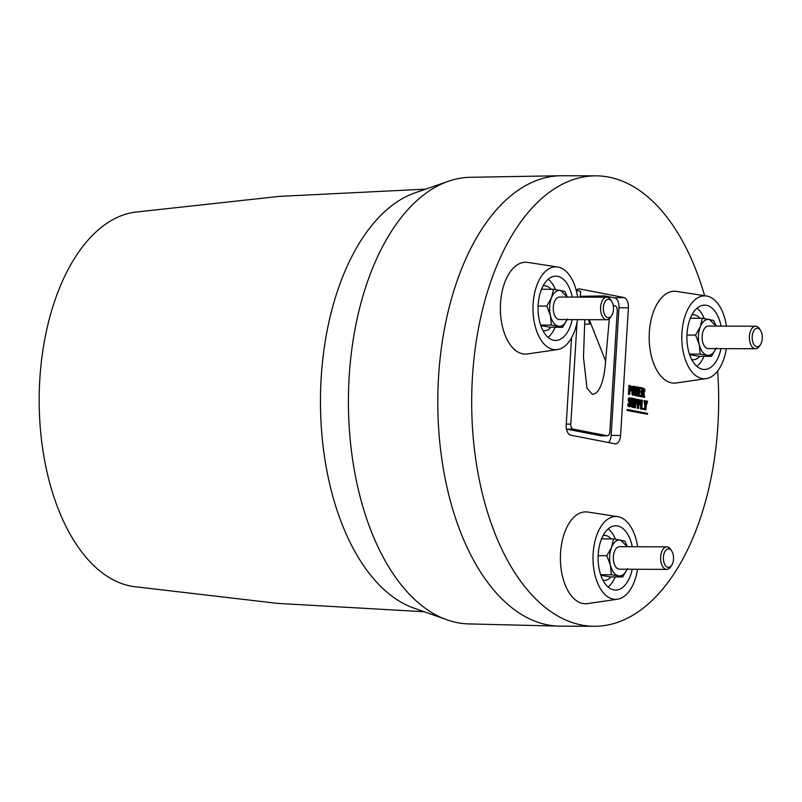 <?xml version="1.0" encoding="UTF-8"?>
<svg xmlns="http://www.w3.org/2000/svg" width="802" height="802" viewBox="0 0 802 802"><rect width="100%" height="100%" fill="white"/><g stroke="black" fill="none" stroke-linecap="round" stroke-linejoin="round"><path stroke-width="1.2" d="M691.936 314.865A22.526 12.351 -89.8 0 1 693.299 314.735A22.526 12.351 -89.8 0 1 699.424 317.732A22.526 12.351 -89.8 0 1 699.915 318.284M699.775 356.288A22.526 12.351 -89.8 0 1 693.139 359.777A22.526 12.351 -89.8 0 1 691.775 359.637M686.933 335.066L695.605 335.096L699.234 344.609L700.176 354.113L707.194 355.226C710.903 355.707 713.92 353.271 716.236 347.928L711.514 356.329L707.194 355.226C703.504 354.263 700.848 350.725 699.234 344.609C697.86 338.304 698.231 332.329 700.326 326.695C702.642 321.351 705.66 318.915 709.379 319.397L716.036 326.083M689.61 354.614L699.133 356.278L711.514 356.329M760.557 344.489L759.594 346.003A11.258 6.175 -89.8 0 1 755.534 348.75L708.246 348.569A11.258 6.175 -89.8 0 1 702.632 341.873A11.258 6.175 -89.8 0 1 708.326 326.053L755.614 326.224A11.258 6.175 -89.8 0 1 759.654 329L760.607 330.514A9.253 5.073 -89.8 0 1 761.9 333.742A9.253 5.073 -89.8 0 1 760.557 344.489A9.253 5.073 -89.8 0 1 752.597 341.241A9.253 5.073 -89.8 0 1 754.261 330.043A9.253 5.073 -89.8 0 1 760.607 330.514M755.534 348.75A11.258 6.175 -89.8 0 1 749.92 342.053A11.258 6.175 -89.8 0 1 755.614 326.224M695.605 335.096L700.326 326.695L702.362 318.284L713.7 320.499L716.146 326.083M702.362 318.284L690.362 318.244M700.176 354.113L689.429 354.083M703.956 356.299A31.559 17.303 -89.8 0 1 696.858 366.324M697.068 308.219A31.559 17.303 -89.8 0 1 704.196 318.544M720.998 348.619A32.16 17.634 -89.8 0 1 703.996 369.451A32.16 17.634 -89.8 0 1 686.993 333.883A32.16 17.634 -89.8 0 1 704.236 305.151A32.16 17.634 -89.8 0 1 721.078 326.103M726.341 348.639A41.443 22.727 -89.8 0 1 706.742 378.524A41.443 22.727 -89.8 0 1 702.001 378.504A41.443 22.727 -89.8 0 1 681.931 332.9A41.443 22.727 -89.8 0 1 707.043 296.098L707.043 296.098A41.443 22.727 -89.8 0 1 726.432 326.123M707.043 296.098L676.056 291.337A45.945 25.193 90.2 0 0 649.289 333.331A45.945 25.193 90.2 0 0 671.595 382.875A45.945 25.193 90.2 0 0 675.725 383.055L706.742 378.524M647.475 414.253L627.094 410.454L627.144 409.561L627.916 409.591L647.525 413.421L647.475 414.253L627.866 410.434L627.916 409.591M576.267 290.474A9.353 5.133 -89.8 0 1 579.034 288.87A9.353 5.133 -89.8 0 1 579.686 288.92L623.876 297.532A9.353 5.133 -89.8 0 1 628.397 307.828L620.598 435.476A9.353 5.133 -89.8 0 1 615.345 443.837A9.353 5.133 -89.8 0 1 614.923 443.787L570.743 435.165A9.353 5.133 -89.8 0 1 566.212 424.87L571.535 337.883M629.75 394.383L628.417 394.303L628.958 385.421L631.926 386.524L632.177 388.489L631.695 390.303L629.981 390.604L629.75 394.383L629.189 394.273L629.73 385.461M629.961 390.774L631.695 390.303M632.166 387.556L632.537 386.724L634.171 386.323L634.953 387.065L635.264 390.975L634.482 394.724L632.878 395.175L633.74 394.744L632.878 395.175L632.066 394.414L631.765 390.183M632.537 386.724L633.42 386.293L632.537 386.724M636.317 395.667L635.836 386.654L636.357 392.519L637.079 386.895L637.6 386.995L637.71 392.779L638.843 387.236L637.76 395.947L637.249 389.12L636.317 395.667L635.074 395.597L635.074 392.81M635.074 387.406L635.074 386.614L635.836 386.654M636.307 386.965L637.079 386.895M637.6 387.206L638.382 387.145M637.76 395.947L636.527 395.877L636.507 394.153M639.605 392.148L641.319 392.308L641.369 391.506L639.665 391.175L639.846 388.238L641.7 388.599L639.836 388.419M641.319 392.308L639.615 391.977L639.405 395.456L641.379 395.847L641.329 396.639L638.031 396.178L638.312 391.516M641.149 396.779L641.921 396.759L642.462 387.947L644.678 389.1L644.898 390.825L643.976 392.89L644.618 397.281L644.056 397.17L643.455 392.91L642.733 392.769L642.482 396.87L641.159 396.649M641.209 395.807L641.65 388.609M644.618 397.281L643.284 397.201L642.713 393.08M630.673 406.213L628.918 406.684L629.931 406.233L628.918 406.684L628.026 405.912L627.735 404.098L629.069 403.787L629.179 405.321L630.302 405.541L630.312 403.326L628.918 399.897L629.38 398.313L630.232 397.842L631.034 398.544L631.274 400.469L630.182 398.684L629.44 399.867L631.154 404.489L630.673 406.213L629.67 406.654L628.798 405.892L628.527 403.687M628.918 405.762L629.831 404.509L628.146 399.897L628.618 398.283L630.061 397.832M630.232 397.842L628.618 398.283L629.48 397.802M631.274 400.469L629.961 400.388L629.43 398.714M631.244 406.634L632.006 406.614L632.136 398.213L632.688 398.323L632.297 404.799L632.948 406.343L633.73 405.08L634.131 398.604L634.683 398.704L633.811 406.965L632.106 407.306L633.069 406.985L631.244 406.634L630.963 404.689M631.044 403.386L631.224 400.469M631.274 399.596L631.364 398.173L632.136 398.213M632.197 406.313L632.958 405.08L633.359 398.564L634.131 398.604M634.071 407.687L634.843 407.657L635.374 398.845L637.57 399.907L637.831 401.872L637.339 403.687L635.625 403.987L635.395 407.767L634.071 407.687L634.161 406.103M635.615 404.158L637.339 403.687M637.259 408.308L638.031 408.278L638.572 399.466L640.768 400.529L641.019 402.494L640.537 404.308L638.823 404.609L638.592 408.388L637.259 408.308L637.57 403.236M637.74 400.439L637.801 399.426L638.572 399.466M638.803 404.779L640.537 404.308M643.785 409.401L641.209 408.9L641.74 400.088L642.302 400.188L641.811 408.208L643.836 408.599L643.785 409.401L640.437 408.92L640.738 403.937M640.918 400.97L640.978 400.048L641.74 400.088M645.931 409.822L644.597 409.742L644.848 405.692L643.986 400.629L645.299 400.779L646.001 404.559L647.094 401.13L647.635 401.231L646.181 405.792L645.931 409.822L645.369 409.712L645.62 405.692L644.768 400.669M645.7 403.075L646.332 401.09L647.094 401.13M558.222 267.086L527.245 262.324A45.945 25.193 90.2 0 0 502.483 326.795A45.945 25.193 90.2 0 0 526.904 354.043L557.921 349.512A41.443 22.727 -89.8 0 1 534.884 325.081A41.443 22.727 -89.8 0 1 537.4 283.878A41.443 22.727 -89.8 0 1 558.222 267.086A41.443 22.727 -89.8 0 1 576.518 291.507A41.443 22.727 -89.8 0 1 577.61 297.111M618.252 516.729L587.264 511.967A45.945 25.193 90.2 0 0 565.31 530.754A45.945 25.193 90.2 0 0 563.415 579.816A45.945 25.193 90.2 0 0 586.934 603.685L617.951 599.154A41.443 22.727 -89.8 0 1 595.976 578.583A41.443 22.727 -89.8 0 1 597.43 533.51A41.443 22.727 -89.8 0 1 618.252 516.729A41.443 22.727 -89.8 0 1 637.64 546.753M717.66 370.995A225.212 123.508 -89.8 0 1 717.93 424.99A225.212 123.508 -89.8 0 1 594.352 626.272A225.212 123.508 -89.8 0 1 472.438 377.14A225.212 123.508 -89.8 0 1 596.016 175.849A225.212 123.508 -89.8 0 1 704.587 295.627M637.56 569.27A41.443 22.727 -89.8 0 1 634.031 582.342A41.443 22.727 -89.8 0 1 617.951 599.154M594.352 626.272L560.458 626.151A225.212 123.508 -89.8 0 1 559.044 626.131A225.212 123.508 -89.8 0 1 465.601 544.147A225.212 123.508 -89.8 0 1 438.544 377.01A225.212 123.508 -89.8 0 1 560.698 175.738A225.212 123.508 -89.8 0 1 562.112 175.728L596.016 175.849M559.044 626.131L468.659 623.906A223.327 122.465 -89.8 0 1 449.07 620.537A223.327 122.465 -89.8 0 1 376.008 542.613A223.327 122.465 -89.8 0 1 450.684 180.51A223.327 122.465 -89.8 0 1 470.303 177.292L560.698 175.738M632.207 569.25A32.16 17.634 -89.8 0 1 615.204 590.082A32.16 17.634 -89.8 0 1 605.269 583.916A32.16 17.634 -89.8 0 1 598.924 548.287A32.16 17.634 -89.8 0 1 615.445 525.781A32.16 17.634 -89.8 0 1 626.182 531.947A32.16 17.634 -89.8 0 1 632.287 546.733M608.277 528.849A31.559 17.303 -89.8 0 1 611.675 532.378A31.559 17.303 -89.8 0 1 615.405 539.175M615.164 576.929A31.559 17.303 -89.8 0 1 608.066 586.954M610.984 576.919A22.526 12.351 -89.8 0 1 610.573 577.37A22.526 12.351 -89.8 0 1 604.347 580.407A22.526 12.351 -89.8 0 1 602.984 580.267M603.144 535.495A22.526 12.351 -89.8 0 1 604.507 535.365A22.526 12.351 -89.8 0 1 611.124 538.914M622.723 576.959L618.402 575.856C622.111 576.337 625.129 573.901 627.455 568.558L622.723 576.959L610.352 576.909L600.818 575.245M611.385 574.743L610.442 565.24C612.056 571.355 614.713 574.894 618.402 575.856L611.385 574.743L600.638 574.713M627.354 546.713L624.918 541.129L613.57 538.914L611.535 547.325C609.44 552.959 609.069 558.934 610.442 565.24L606.813 555.726L611.535 547.325C613.851 541.982 616.868 539.546 620.588 540.027L627.244 546.713M598.142 555.696L606.813 555.726M671.765 565.119L670.803 566.633A11.258 6.175 -89.8 0 1 666.743 569.38L619.455 569.199A11.258 6.175 -89.8 0 1 618.813 569.139A11.258 6.175 -89.8 0 1 613.329 557.33A11.258 6.175 -89.8 0 1 619.535 546.683L666.823 546.854A11.258 6.175 -89.8 0 1 667.464 546.924A11.258 6.175 -89.8 0 1 670.863 549.631L671.815 551.144A9.253 5.073 -89.8 0 1 671.765 565.119A9.253 5.073 -89.8 0 1 667.896 567.325A9.253 5.073 -89.8 0 1 663.414 557.139A9.253 5.073 -89.8 0 1 669.018 548.919A9.253 5.073 -89.8 0 1 671.815 551.144M666.743 569.38A11.258 6.175 -89.8 0 1 666.101 569.31A11.258 6.175 -89.8 0 1 660.617 557.51A11.258 6.175 -89.8 0 1 666.823 546.854M613.57 538.914L601.57 538.874M572.177 319.617A32.16 17.634 -89.8 0 1 562.773 337.692A32.16 17.634 -89.8 0 1 555.174 340.439A32.16 17.634 -89.8 0 1 538.383 314.554A32.16 17.634 -89.8 0 1 548.628 278.895A32.16 17.634 -89.8 0 1 555.415 276.139A32.16 17.634 -89.8 0 1 572.257 297.091M577.53 319.637A41.443 22.727 -89.8 0 1 557.921 349.512M548.247 279.206A31.559 17.303 -89.8 0 1 555.375 289.532M555.134 327.296A31.559 17.303 -89.8 0 1 548.327 337.091A31.559 17.303 -89.8 0 1 548.037 337.321M543.124 285.863A22.526 12.351 -89.8 0 1 544.488 285.733A22.526 12.351 -89.8 0 1 551.094 289.271M550.954 327.276A22.526 12.351 -89.8 0 1 544.317 330.775A22.526 12.351 -89.8 0 1 542.954 330.625M540.799 325.602L550.322 327.276L562.693 327.316L567.425 318.925C565.109 324.269 562.092 326.705 558.372 326.224C554.683 325.261 552.027 321.722 550.413 315.607C549.039 309.291 549.41 303.326 551.505 297.692L553.55 289.281L541.54 289.241M553.55 289.281L564.889 291.487L567.325 297.071M562.693 327.316L551.355 325.111L550.413 315.607L546.784 306.093L551.505 297.692C553.821 292.349 556.839 289.913 560.558 290.394L567.225 297.071M611.736 315.487L610.773 317.001A11.258 6.175 -89.8 0 1 606.713 319.737L559.425 319.567A11.258 6.175 -89.8 0 1 553.941 313.402A11.258 6.175 -89.8 0 1 554.493 301.672A11.258 6.175 -89.8 0 1 559.505 297.041L606.793 297.221A11.258 6.175 -89.8 0 1 610.833 299.998L611.786 301.512A9.253 5.073 -89.8 0 1 612.517 313.943A9.253 5.073 -89.8 0 1 611.736 315.487A9.253 5.073 -89.8 0 1 604.979 315.296A9.253 5.073 -89.8 0 1 604.347 303.036A9.253 5.073 -89.8 0 1 611.786 301.512M606.713 319.737A11.258 6.175 -89.8 0 1 601.239 313.572A11.258 6.175 -89.8 0 1 601.781 301.843A11.258 6.175 -89.8 0 1 606.793 297.221M546.784 306.093L538.112 306.063M551.355 325.111L540.608 325.071M627.094 410.454L627.866 410.434M628.417 394.303L629.189 394.273M631.515 387.095L630.743 387.105L630.593 389.572L631.354 389.592L630.031 389.802L630.242 386.374L631.515 387.095L631.665 388.389L630.623 389.922M631.665 388.389L630.893 388.379M630.071 386.514L630.743 387.105M630.593 389.572L629.871 389.882M630.833 386.484L630.232 386.504M634.482 394.724L633.63 395.145L632.828 394.404L632.527 390.444L633.299 386.744L634.171 386.323M633.921 386.313L633.42 386.293M632.066 394.414L632.828 394.404M633.68 394.343L633.059 390.554L634.121 387.125L634.723 390.875L634.192 394.023L632.928 394.313M633.369 387.155L633.951 390.865L633.43 393.993M634.582 387.647L633.821 387.657M635.846 395.576L635.074 395.597M636.527 395.877L637.289 395.857M641.329 396.639L638.803 396.148L639.344 387.336L638.833 387.306M638.031 396.178L638.803 396.148M641.7 388.599L641.74 387.807L639.344 387.336M642.462 387.947L641.74 387.907M643.284 397.201L644.056 397.17M642.723 392.93L643.455 392.91M642.482 396.87L641.921 396.759M644.196 389.561L644.086 391.797L642.783 391.967L642.973 388.85L644.196 389.561L643.425 389.582L642.773 392.078M643.314 391.767L644.086 391.797L643.515 392.108M643.535 388.96L642.963 388.98M642.783 388.99L643.425 389.582M644.357 390.724L643.585 390.714M628.026 405.912L628.798 405.892M627.735 404.098L628.507 404.108M629.67 405.792L630.302 405.541L629.54 405.511M629.831 404.509L630.603 404.519M629.55 403.346L630.312 403.326M628.467 401.571L629.239 401.551M628.146 399.897L628.918 399.897M629.961 400.388L630.733 400.358M629.831 399.115L630.603 399.105M631.735 404.689L631.134 404.689M632.948 406.343L633.48 406.113L632.718 406.083M632.958 405.08L633.73 405.08M633.811 406.965L632.006 406.614M632.106 407.306L632.868 407.276M635.374 398.845L634.683 398.805M635.395 407.767L634.843 407.657M637.159 400.469L636.397 400.489L636.247 402.945L637.009 402.975L635.675 403.185L635.886 399.747L637.159 400.469L637.309 401.772L636.267 403.306M637.309 401.772L636.537 401.762M635.725 399.897L636.397 400.489M636.247 402.945L635.515 403.266M636.477 399.867L635.876 399.887M638.592 408.388L638.031 408.278M640.357 401.1L639.585 401.11L639.435 403.576L640.207 403.596L638.873 403.807L639.084 400.378L640.357 401.1L640.507 402.393L639.465 403.927M640.507 402.393L639.735 402.383M638.913 400.519L639.585 401.11M639.435 403.576L638.713 403.887M639.675 400.489L639.074 400.509M641.209 408.9L640.437 408.92M644.848 405.692L645.62 405.692M644.597 409.742L645.369 409.712M628.397 307.828L618.964 307.757A8.972 4.922 90.2 0 0 614.623 297.883L623.876 297.532M576.307 290.414L580.628 291.256L580.277 297.121M601.68 435.817A4.632 2.536 -89.8 0 1 601.38 435.857A4.632 2.536 -89.8 0 1 601.089 435.827L566.964 429.18A4.632 2.536 -89.8 0 1 566.463 428.98M604.337 297.211L604.417 295.898L614.623 297.883M618.964 307.757L611.154 435.396L620.598 435.476M608.397 442.514A8.972 4.922 90.2 0 0 611.154 435.396M580.327 296.319L604.417 295.898M613.239 305.492L615.074 305.843A4.501 2.466 -89.8 0 1 617.249 310.805L609.851 431.727A4.501 2.466 90.2 0 1 607.415 435.757L601.38 435.857M577.049 322.314L570.823 424.118A4.501 2.466 90.2 0 0 572.999 429.08L607.124 435.727A4.501 2.466 90.2 0 0 607.415 435.757M609.319 318.705L605.61 361.03L589.269 319.677M605.61 361.03L605.57 361.602C604.658 374.915 601.199 393.782 592.387 394.353L587.014 388.288L583.475 357.291L584.808 319.657M584.658 324.088A20.271 1.764 -176.5 0 0 589.721 324.188L588.618 319.677M450.684 180.51L413.401 193.402A211.497 115.979 90.2 0 0 346.594 534.974A211.497 115.979 90.2 0 0 411.877 607.385L449.07 620.537M424.849 189.182L279.276 196.39L134.756 212.199A187.748 102.957 90.2 0 0 47.599 325.833A187.748 102.957 90.2 0 0 62.366 518.784A187.748 102.957 90.2 0 0 133.373 586.533L277.773 603.405L423.296 611.685M631.755 390.434L632.527 390.444M634.723 390.875L633.951 390.865M587.886 296.309L587.836 297.151M607.124 435.727L601.089 435.827M572.999 429.08L566.964 429.18M570.823 424.118L566.262 424.088M579.686 288.92L578.382 288.971M693.139 359.777L691.845 359.777M604.347 580.407L603.054 580.407M544.488 285.733L543.195 285.723M630.953 390.764L630.202 390.795M634.041 386.313L633.279 386.273M633.811 395.155L633.059 395.185M629.921 406.674L629.159 406.704M630.141 397.832L629.39 397.802M633.199 407.306L632.437 407.336M636.598 404.148L635.846 404.178M639.796 404.769L639.044 404.799M544.317 330.775L543.024 330.765M604.507 535.365L603.224 535.365M693.299 314.735L692.016 314.735"/></g></svg>
